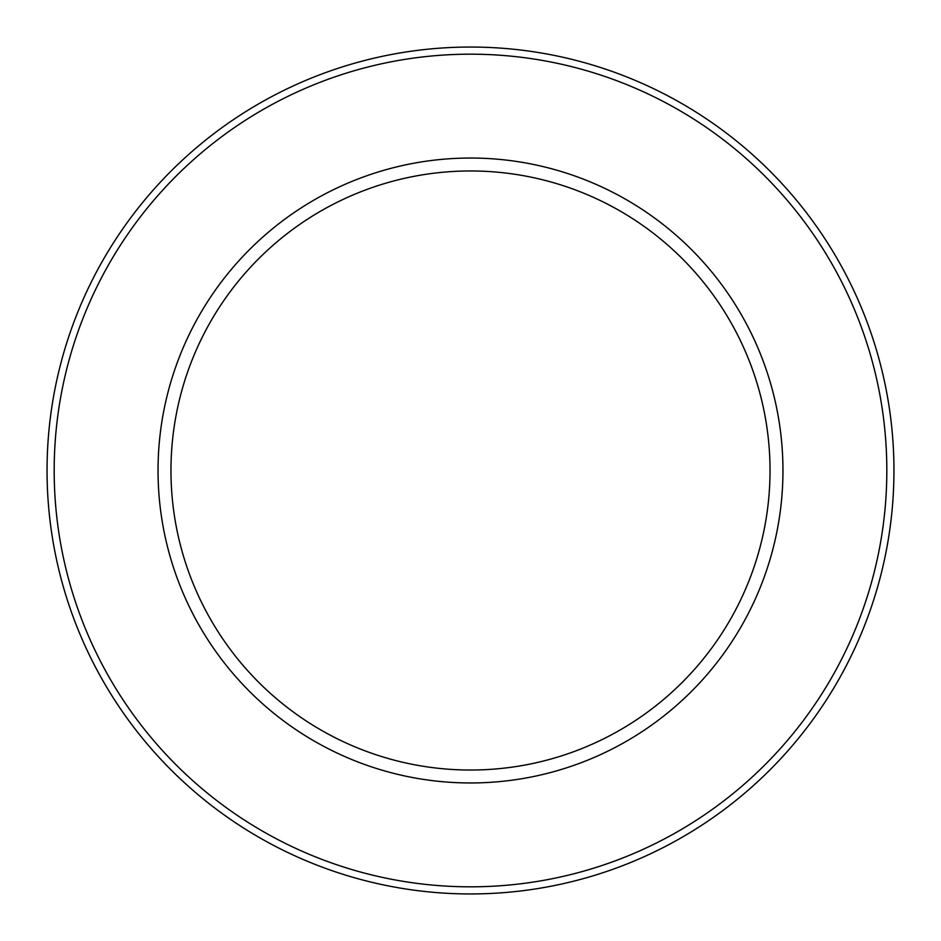 <?xml version="1.0" encoding="UTF-8"?>
<svg xmlns="http://www.w3.org/2000/svg" width="941" height="941" viewBox="0 0 941 941"><rect width="100%" height="100%" fill="white"/><g stroke="black" fill="none" stroke-linecap="round" stroke-linejoin="round"><path stroke-width="1.41" d="M470.5 893.95A423.45 423.45 0 0 0 837.219 258.775A423.45 423.45 0 0 0 103.781 258.775A423.45 423.45 0 0 0 470.5 893.95M470.5 886.822A416.322 416.322 0 0 0 831.044 262.339A416.322 416.322 0 0 0 109.956 262.339A416.322 416.322 0 0 0 470.5 886.822M470.5 782.959A312.459 312.459 0 0 0 741.096 314.27A312.459 312.459 0 0 0 199.904 314.27A312.459 312.459 0 0 0 470.5 782.959M470.5 770.032A299.532 299.532 0 0 0 770.032 470.5A299.532 299.532 0 0 0 470.5 170.968A299.532 299.532 0 0 0 170.968 470.5A299.532 299.532 0 0 0 470.5 770.032"/></g></svg>
